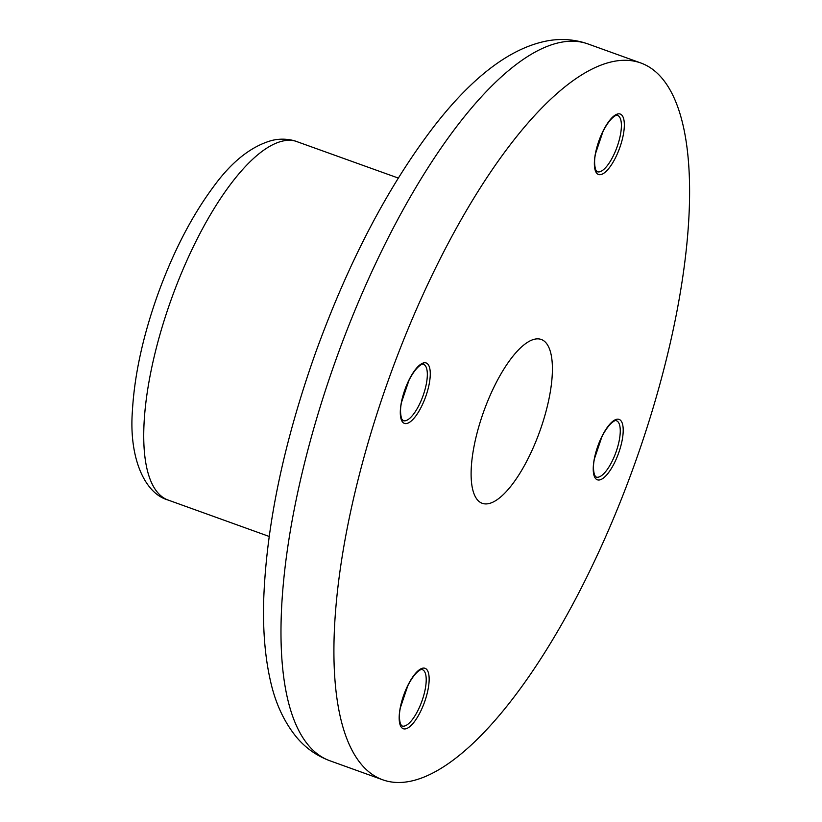 <?xml version="1.0" encoding="UTF-8"?>
<svg xmlns="http://www.w3.org/2000/svg" width="822" height="822" viewBox="0 0 822 822"><rect width="100%" height="100%" fill="white"/><g stroke="black" fill="none" stroke-linecap="round" stroke-linejoin="round"><path stroke-width="1.23" d="M540.671 339.281A87.07 29.726 109.8 0 0 483.48 412.171A87.07 29.726 109.8 0 0 482.247 503.311A87.07 29.726 109.8 0 0 482.843 503.496A87.07 29.726 109.8 0 0 540.033 430.605A87.07 29.726 109.8 0 0 541.266 339.465A87.07 29.726 109.8 0 0 540.671 339.281M638.262 62.153A380.935 130.071 -70.2 0 1 640.852 62.996A380.935 130.071 -70.2 0 1 635.478 461.717A380.935 130.071 -70.2 0 1 385.251 780.623A380.935 130.071 -70.2 0 1 382.662 779.78A380.935 130.071 -70.2 0 1 388.035 381.059A380.935 130.071 -70.2 0 1 638.262 62.153M424.83 668.235A32.109 10.963 -70.2 0 1 424.707 701.598A32.109 10.963 -70.2 0 1 403.499 728.795A32.109 10.963 -70.2 0 1 403.623 695.433A32.109 10.963 -70.2 0 1 424.83 668.235M422.292 669.632C423.166 668.481 415.983 669.396 407.753 685.887L400.458 707.506C399.03 713.65 399.081 719.25 400.581 724.295L402.092 725.98A29.931 10.224 109.8 0 0 402.297 726.042A29.931 10.224 109.8 0 0 421.963 700.991A29.931 10.224 109.8 0 0 422.385 669.663A29.931 10.224 109.8 0 0 422.323 669.642L422.385 669.663M425.95 362.903A32.109 10.963 -70.2 0 1 425.827 396.266A32.109 10.963 -70.2 0 1 404.63 423.464A32.109 10.963 -70.2 0 1 404.743 390.101A32.109 10.963 -70.2 0 1 425.95 362.903M423.412 364.3C424.286 363.149 417.103 364.064 408.883 380.555L401.578 402.174C400.16 408.318 400.201 413.918 401.711 418.963L403.222 420.648A29.931 10.224 109.8 0 0 403.427 420.71A29.931 10.224 109.8 0 0 423.083 395.659A29.931 10.224 109.8 0 0 423.505 364.331A29.931 10.224 109.8 0 0 423.443 364.31L423.505 364.331M620.014 113.981A32.109 10.963 -70.2 0 1 619.891 147.344A32.109 10.963 -70.2 0 1 598.683 174.541A32.109 10.963 -70.2 0 1 598.806 141.179A32.109 10.963 -70.2 0 1 620.014 113.981M617.569 115.409L617.476 115.378C618.35 114.227 611.167 115.152 602.937 131.643L595.642 153.252C594.214 159.406 594.255 164.996 595.765 170.041L597.275 171.726A29.931 10.224 109.8 0 0 597.481 171.798A29.931 10.224 109.8 0 0 617.147 146.737A29.931 10.224 109.8 0 0 617.569 115.409A29.931 10.224 109.8 0 0 617.507 115.388M618.884 419.312A32.109 10.963 -70.2 0 1 618.761 452.675A32.109 10.963 -70.2 0 1 597.563 479.873A32.109 10.963 -70.2 0 1 597.686 446.51A32.109 10.963 -70.2 0 1 618.884 419.312M616.438 420.741L616.346 420.71C617.23 419.559 610.047 420.484 601.817 436.975L594.512 458.584C593.094 464.738 593.135 470.328 594.645 475.373L596.156 477.058A29.931 10.224 109.8 0 0 596.361 477.13A29.931 10.224 109.8 0 0 616.017 452.069A29.931 10.224 109.8 0 0 616.438 420.741A29.931 10.224 109.8 0 0 616.387 420.72M329.725 760.71C316.347 755.685 305.126 747.671 296.084 736.666C283.765 721.305 275.195 702.615 270.387 680.606C264.931 656.593 262.721 629.036 263.77 597.954C266.739 523.645 283.98 441.989 315.484 352.987C348.672 261.355 388.549 185.34 435.126 124.934C473.164 76.333 510.174 48.385 546.147 41.1C558.744 38.583 571.249 39.066 583.651 42.538L587.925 43.926A380.935 130.071 109.8 0 0 585.326 43.083A380.935 130.071 109.8 0 0 335.099 361.999A380.935 130.071 109.8 0 0 329.725 760.71L382.662 779.78M297.194 141.651A190.468 65.041 109.8 0 0 295.899 141.23A190.468 65.041 109.8 0 0 170.791 300.688A190.468 65.041 109.8 0 0 168.099 500.043C144.097 493.323 128.879 456.837 132.404 410.938C134.438 375.264 142.843 336.599 157.619 294.944C173.144 251.984 191.865 215.785 213.782 186.337C231.773 161.657 251.059 146.378 271.661 140.5C279.326 138.61 287.032 138.733 294.779 140.87L398.259 178.055M587.925 43.926L640.852 62.996M269.164 536.447L168.099 500.043"/></g></svg>
